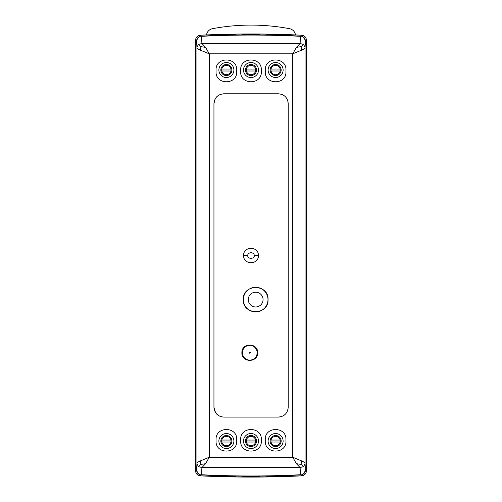 <?xml version="1.0" encoding="UTF-8"?>
<svg xmlns="http://www.w3.org/2000/svg" width="502" height="502" viewBox="0 0 502 502"><rect width="100%" height="100%" fill="white"/><g stroke="black" fill="none" stroke-linecap="round" stroke-linejoin="round"><path stroke-width="0.75" d="M198.409 466.609L200.856 464.425L200.618 460.798L209.259 457.247L292.741 457.247L301.382 460.798C303.785 461.796 305.015 462.769 305.065 463.722L303.591 466.609L300.089 467.557L296.418 463.697L292.741 457.247L292.741 53.821L209.259 53.821L209.259 457.247L205.582 463.697L201.911 467.557L198.409 466.609L196.935 463.722L196.935 47.345L198.409 44.458L201.911 43.511L205.582 47.364L209.259 53.821L200.624 50.263C198.215 49.271 196.985 48.292 196.935 47.345L196.564 41.038L195.611 40.135C195.874 37.255 197.43 35.617 200.292 35.215A1039.259 1039.259 0 0 1 301.702 35.215A1039.259 1039.259 0 0 0 200.292 35.215L201.252 36.125C234.503 34.437 267.673 34.437 300.748 36.125L301.708 35.215C304.57 35.617 306.126 37.255 306.389 40.135L306.389 470.926C306.126 473.806 304.57 475.444 301.708 475.846A1039.259 1039.259 0 0 1 200.292 475.846C197.43 475.444 195.874 473.806 195.611 470.926L196.564 470.016C196.828 472.897 198.39 474.541 201.252 474.936C234.277 476.624 267.447 476.624 300.748 474.936L301.708 475.846M195.611 40.135L195.611 470.926M217.002 34.707A1039.058 1039.058 -1.3 0 1 235.3 34.287L235.294 34.845A1038.494 1038.494 28.2 0 0 217.579 35.259L217.002 34.72M242.002 34.199L242.014 34.763A1038.512 1038.512 -0 0 1 250.209 34.726A1038.512 1038.512 -0 0 1 259.986 34.77L259.992 34.199A1039.077 1039.077 179.9 0 0 250.209 34.161A1039.077 1039.077 179.9 0 0 242.002 34.192L242.027 34.757M266.7 34.28A1039.077 1039.077 0 0 1 284.998 34.72L284.421 35.265A1038.512 1038.512 0 0 0 266.706 34.845L266.7 34.28L266.706 34.845M235.3 34.28L235.281 34.851M259.992 34.205L259.973 34.77M200.292 475.846L201.252 474.936A4.926 0.828 92.9 0 0 201.49 474.735C234.359 476.417 267.365 476.417 300.51 474.735A4.926 0.828 87.1 0 0 300.748 474.936A4.926 4.92 133.6 0 0 305.436 470.016L306.389 470.926L306.389 40.135L305.436 41.038C305.172 38.165 303.61 36.52 300.748 36.125A4.926 0.828 -87.1 0 0 300.51 36.326C267.591 34.644 234.585 34.644 201.49 36.326A4.926 0.828 -92.9 0 0 201.252 36.125C198.39 36.52 196.828 38.158 196.564 41.038C197.75 37.405 199.388 35.83 201.49 36.326L201.911 43.511L300.089 43.511L303.591 44.458L305.065 47.345C304.971 48.349 303.741 49.321 301.376 50.263L301.144 46.636L303.591 44.458M266.706 476.216A1038.512 1038.512 0 0 0 284.421 475.796L284.998 476.342A1039.077 1039.077 0 0 1 266.7 476.781L266.706 476.216L266.7 476.781M250.209 476.335A1038.512 1038.512 0 0 0 259.986 476.291L259.992 476.862A1039.077 1039.077 0 0 1 242.002 476.862L242.014 476.298A1038.512 1038.512 0 0 0 250.209 476.335M217.579 475.796A1038.512 1038.512 0 0 0 235.294 476.216L235.3 476.781A1039.077 1039.077 0 0 1 217.002 476.342L217.579 475.796M301.376 50.263L292.741 53.821L296.418 47.364L300.089 43.511L300.51 36.326C302.612 35.83 304.25 37.405 305.436 41.038L305.065 47.345L305.065 463.722L305.436 470.016C304.25 473.656 302.612 475.231 300.51 474.735L300.089 467.557L201.911 467.557L201.49 474.735C199.388 475.231 197.75 473.656 196.564 470.016L196.935 463.722C197.029 462.718 198.259 461.746 200.618 460.798M220.296 94.426L223.792 93.786L278.378 93.786C284.352 94.357 287.633 97.639 288.223 103.632L288.223 407.254C287.633 413.246 284.352 416.528 278.378 417.099L223.792 417.099C217.824 416.534 214.542 413.253 213.946 407.254L213.946 103.632L215.207 98.812M223.792 93.786C217.824 94.357 214.542 97.639 213.946 103.632M265.276 71.742C264.679 85.033 286.479 85.171 285.958 71.742L285.958 70.016C286.548 56.726 264.761 56.582 265.276 70.016L265.276 71.742M240.659 70.016L240.659 71.742C240.063 85.033 261.862 85.171 261.341 71.742L261.341 70.016C261.931 56.726 240.144 56.582 240.659 70.016M216.042 439.564L216.042 441.045C215.433 454.348 237.22 454.461 236.724 441.045L236.724 439.564C237.339 426.261 215.54 426.148 216.042 439.564M240.659 439.564L240.659 441.045C240.05 454.348 261.837 454.461 261.341 441.045L261.341 439.564C261.956 426.261 240.157 426.148 240.659 439.564M236.724 71.742C237.32 85.033 215.521 85.177 216.042 71.742L216.042 70.016C215.452 56.726 237.239 56.588 236.724 70.016L236.724 71.742M285.958 439.564L285.958 441.045C286.567 454.348 264.78 454.461 265.276 441.045L265.276 439.564C264.661 426.261 286.46 426.148 285.958 439.564M200.856 464.425L205.582 463.697M296.418 463.697L301.144 464.425L303.591 466.609M301.382 460.798L301.144 464.425M198.409 44.458L200.856 46.636L200.624 50.263M205.582 47.364L200.856 46.636M296.418 47.364L301.144 46.636M216.663 96.842L218.169 95.549M288.06 409.061L287.458 411.063M284.941 414.596L283.988 415.349M281.553 416.578L278.378 417.099M282.463 94.671L283.147 95.016M286.429 97.959L286.73 98.417M287.702 100.463L288.223 103.632M219.217 415.976L216.808 414.194M215.527 412.6L213.946 407.254M257.645 352.718C258.153 342.596 241.468 342.502 241.889 352.718C241.418 362.833 258.066 362.952 257.645 352.718M268.043 299.594C268.815 283.636 242.541 283.63 243.307 299.594C242.554 315.538 268.796 315.545 268.043 299.594M243.614 255.531C243.181 246.011 258.8 245.974 258.386 255.531C258.825 265.043 243.2 265.094 243.614 255.531L247.881 255.531C247.499 254.232 248.578 253.19 251.113 252.412C253.485 253.284 254.489 254.326 254.119 255.531C255.342 259.082 246.821 259.346 247.881 255.531M243.37 299.594A12.305 12.305 0 0 0 255.675 311.905A12.305 12.305 0 0 0 267.986 299.594A12.305 12.305 0 0 0 255.675 287.288A12.305 12.305 0 0 0 243.37 299.594M242.027 476.291L242.002 476.862M259.992 476.856L259.973 476.291M235.3 476.781L235.281 476.216M306.389 94.909L306.389 96.873M195.855 38.61A4.926 4.926 0 0 1 196.445 37.399A4.926 4.926 0 0 0 195.855 38.61A4.926 4.926 0 0 1 196.445 37.399A4.926 4.926 0 0 0 195.855 38.61A4.926 4.926 0 0 1 196.445 37.399A4.926 4.926 0 0 0 195.855 38.61A4.926 4.926 0 0 1 196.445 37.399A4.926 4.926 0 0 0 195.855 38.61A4.926 4.926 0 0 1 196.445 37.399A4.926 4.926 0 0 0 195.855 38.61A4.926 4.926 0 0 1 196.445 37.399A4.926 4.926 0 0 0 195.855 38.61A4.926 4.926 0 0 1 196.445 37.399A4.926 4.926 0 0 0 195.855 38.61A4.926 4.926 0 0 1 196.445 37.399A4.926 4.926 0 0 0 195.855 38.61A4.926 4.926 0 0 1 196.445 37.399A4.926 4.926 0 0 0 195.855 38.61A4.926 4.926 0 0 1 196.445 37.399A4.926 4.926 0 0 0 195.855 38.61A4.926 4.926 0 0 1 196.445 37.399M197.6 36.182A4.926 4.926 0 0 1 198.786 35.535A4.926 4.926 0 0 0 197.6 36.182A4.926 4.926 0 0 1 198.786 35.535A4.926 4.926 0 0 0 197.6 36.182A4.926 4.926 0 0 1 198.786 35.535A4.926 4.926 0 0 0 197.6 36.182A4.926 4.926 0 0 1 198.786 35.535A4.926 4.926 0 0 0 197.6 36.182A4.926 4.926 0 0 1 198.786 35.535A4.926 4.926 0 0 0 197.6 36.182A4.926 4.926 0 0 1 198.786 35.535A4.926 4.926 0 0 0 197.6 36.182A4.926 4.926 0 0 1 198.786 35.535A4.926 4.926 0 0 0 197.6 36.182A4.926 4.926 0 0 1 198.786 35.535A4.926 4.926 0 0 0 197.6 36.182A4.926 4.926 0 0 1 198.786 35.535A4.926 4.926 0 0 0 197.6 36.182A4.926 4.926 0 0 1 198.786 35.535A4.926 4.926 0 0 0 197.6 36.182A4.926 4.926 0 0 1 198.786 35.535M306.389 166.457L306.389 170.184M306.389 99.12L306.389 101.661M306.389 104.491L306.389 107.616M306.389 111.049L306.389 114.789M306.389 118.836L306.389 123.197M306.389 127.885L306.389 128.261M306.389 150.029L306.389 156.455M306.389 163.257L306.389 170.46M306.389 178.059L306.389 186.085M306.389 415.851L306.389 470.926L306.389 415.851M306.389 399.862L306.389 413.924M306.389 396.141L306.389 411.703M306.389 392.106L306.389 406.382M306.389 387.751L306.389 403.275M306.389 360.919L306.389 372.697M306.389 354.481L306.389 369.497M306.389 347.66L306.389 351.281L306.389 347.66M306.389 340.438L306.389 344.46M306.389 332.807L306.389 337.237L306.389 332.807M306.389 324.75L306.389 329.607M198.786 475.526A4.926 4.926 0 0 1 197.6 474.879M196.445 473.662A4.926 4.926 0 0 1 195.855 472.451M306.145 472.451A4.926 4.926 0 0 1 305.555 473.662M304.4 474.879A4.926 4.926 0 0 1 303.214 475.526M303.214 35.535A4.926 4.926 0 0 1 304.4 36.182M305.555 37.399A4.926 4.926 0 0 1 306.145 38.61M206.517 34.933A7.386 7.386 0 0 1 212.471 28.689A208.506 208.506 0 0 1 289.528 28.689A7.386 7.386 0 0 1 295.483 34.933M263.061 299.594A7.386 7.386 0 0 0 255.675 292.208A7.386 7.386 0 0 0 248.289 299.594A7.386 7.386 0 0 0 255.675 306.979A7.386 7.386 0 0 0 263.061 299.594M257.156 352.718A7.386 7.386 0 0 0 249.77 345.332A7.386 7.386 0 0 0 242.384 352.718A7.386 7.386 0 0 0 249.77 360.103A7.386 7.386 0 0 0 257.156 352.718A7.386 7.386 0 0 0 249.77 345.332A7.386 7.386 0 0 0 242.384 352.718A7.386 7.386 0 0 0 249.77 360.103A7.386 7.386 0 0 0 257.156 352.718M226.383 436.363A4.675 4.675 0 0 1 230.958 442.024A4.675 4.675 0 0 0 230.958 440.053L221.809 440.053A4.675 4.675 0 0 1 230.958 440.053L221.809 440.053A4.675 4.675 0 0 0 221.809 442.024L230.958 442.024A4.675 4.675 0 0 1 226.383 445.72A4.675 4.675 0 0 0 230.958 442.024L221.809 442.024A4.675 4.675 0 0 0 226.383 445.72A4.675 4.675 0 0 1 221.809 440.053A4.675 4.675 0 0 1 226.383 436.363M281.158 70.016A5.541 5.541 0 0 1 275.617 75.557A5.541 5.541 0 0 1 270.076 70.016A5.541 5.541 0 0 1 275.617 64.476A5.541 5.541 0 0 1 281.158 70.016M283.122 70.016A7.511 7.511 0 0 1 275.617 77.528A7.511 7.511 0 0 1 268.106 70.016A7.511 7.511 0 0 1 275.617 62.512A7.511 7.511 0 0 1 283.122 70.016M245.459 70.016A5.541 5.541 0 0 1 251 64.476A5.541 5.541 0 0 1 256.541 70.016A5.541 5.541 0 0 1 251 75.557A5.541 5.541 0 0 1 245.459 70.016M243.489 70.016A7.511 7.511 0 0 1 251 62.512A7.511 7.511 0 0 1 258.511 70.016A7.511 7.511 0 0 1 251 77.528A7.511 7.511 0 0 1 243.489 70.016M255.574 69.031A4.675 4.675 0 0 0 246.426 69.031A4.675 4.675 0 0 0 246.426 71.002L255.574 71.002A4.675 4.675 0 0 0 255.574 69.031L246.426 69.031M255.574 71.002A4.675 4.675 0 0 1 246.426 71.002M231.924 70.016A5.541 5.541 0 0 1 226.383 75.557A5.541 5.541 0 0 1 220.842 70.016A5.541 5.541 0 0 1 226.383 64.476A5.541 5.541 0 0 1 231.924 70.016M233.894 70.016A7.511 7.511 0 0 1 226.383 77.528A7.511 7.511 0 0 1 218.878 70.016A7.511 7.511 0 0 1 226.383 62.512A7.511 7.511 0 0 1 233.894 70.016M230.958 69.031A4.675 4.675 0 0 1 226.383 74.691A4.675 4.675 0 0 1 221.809 69.031A4.675 4.675 0 0 1 230.958 69.031L221.809 69.031M230.958 71.002L221.809 71.002M220.842 441.038A5.541 5.541 0 0 1 226.383 435.504A5.541 5.541 0 0 1 231.924 441.038A5.541 5.541 0 0 1 226.383 446.579A5.541 5.541 0 0 1 220.842 441.038M218.878 441.038A7.511 7.511 0 0 1 226.383 433.533A7.511 7.511 0 0 1 233.894 441.038A7.511 7.511 0 0 1 226.383 448.55A7.511 7.511 0 0 1 218.878 441.038M256.541 441.038A5.541 5.541 0 0 1 251 446.579A5.541 5.541 0 0 1 245.459 441.038A5.541 5.541 0 0 1 251 435.504A5.541 5.541 0 0 1 256.541 441.038M258.511 441.038A7.511 7.511 0 0 1 251 448.55A7.511 7.511 0 0 1 243.489 441.038A7.511 7.511 0 0 1 251 433.533A7.511 7.511 0 0 1 258.511 441.038M246.426 442.024A4.675 4.675 0 0 0 255.574 442.024A4.675 4.675 0 0 0 255.574 440.053L246.426 440.053A4.675 4.675 0 0 0 246.426 442.024L255.574 442.024M246.426 440.053A4.675 4.675 0 0 1 255.574 440.053M270.076 441.038A5.541 5.541 0 0 1 275.617 435.504A5.541 5.541 0 0 1 281.158 441.038A5.541 5.541 0 0 1 275.617 446.579A5.541 5.541 0 0 1 270.076 441.038M268.106 441.038A7.511 7.511 0 0 1 275.617 433.533A7.511 7.511 0 0 1 283.122 441.038A7.511 7.511 0 0 1 275.617 448.55A7.511 7.511 0 0 1 268.106 441.038M271.042 442.024A4.675 4.675 0 0 1 275.617 436.363A4.675 4.675 0 0 1 280.191 442.024A4.675 4.675 0 0 1 271.042 442.024L280.191 442.024M271.042 440.053L280.191 440.053M280.191 71.002A4.675 4.675 0 0 0 275.617 65.342A4.675 4.675 0 0 0 271.042 71.002A4.675 4.675 0 0 0 280.191 71.002L271.042 71.002M280.191 69.031L271.042 69.031M254.119 255.531L258.386 255.531M250.26 352.718A0.489 0.489 0 0 0 249.77 352.228A0.489 0.489 0 0 0 249.274 352.718A0.489 0.489 0 0 0 249.77 353.207A0.489 0.489 0 0 0 250.26 352.718"/></g></svg>
